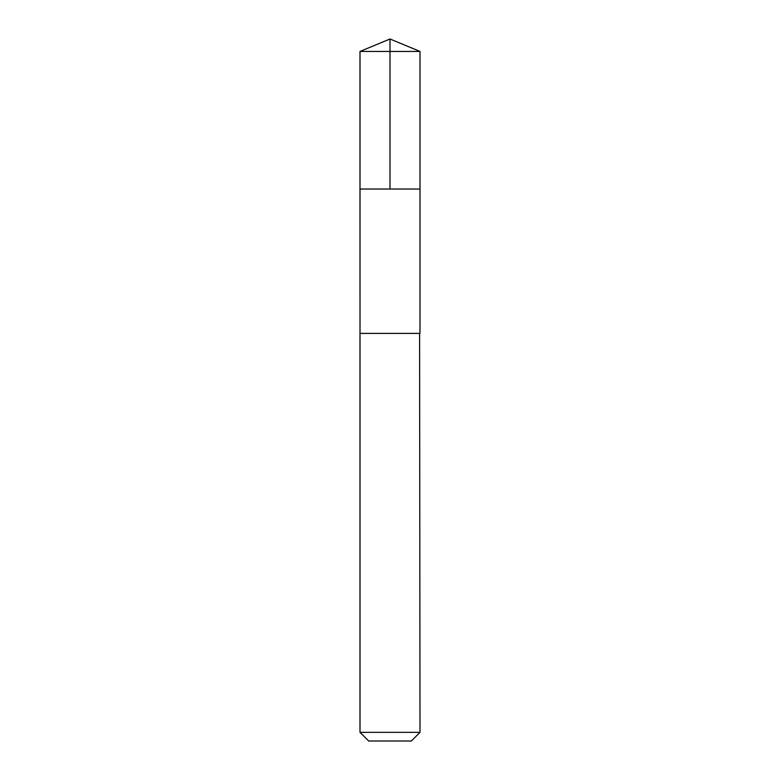 <?xml version="1.0" encoding="UTF-8"?>
<svg xmlns="http://www.w3.org/2000/svg" width="780" height="780" viewBox="0 0 780 780"><rect width="100%" height="100%" fill="white"/><g stroke="black" fill="none" stroke-linecap="round" stroke-linejoin="round"><path stroke-width="1.17" d="M359.999 189.023L420.001 189.023L420.001 51.431L359.999 51.431L359.999 189.023L420.001 189.023L419.991 333.392L360.009 333.392L359.999 189.023M419.601 333.392L359.999 333.392L359.999 732.342L420.001 732.342L419.601 333.392M420.001 732.342L411.343 741L368.657 741L359.999 732.342M359.999 51.431L390 39L390 189.023M390 39L420.001 51.431"/></g></svg>
